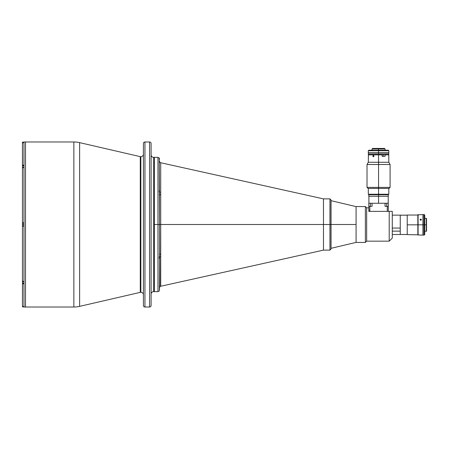 <?xml version="1.0" encoding="UTF-8"?>
<svg xmlns="http://www.w3.org/2000/svg" width="449" height="449" viewBox="0 0 449 449"><rect width="100%" height="100%" fill="white"/><g stroke="black" fill="none" stroke-linecap="round" stroke-linejoin="round"><path stroke-width="0.67" d="M143.411 154.142A2.565 2.565 0 0 1 140.851 156.701A2.565 2.565 0 0 0 143.411 154.142M140.851 292.299A2.565 2.565 0 0 1 143.411 294.858A2.565 2.565 0 0 0 140.851 292.299L140.851 156.701L140.851 292.299A2.565 2.565 0 0 0 140.273 292.361L140.273 156.639A2.565 2.565 0 0 0 140.851 156.701A2.565 2.565 0 0 1 140.273 156.639L79.625 142.636L140.273 156.639L140.273 292.361L79.625 306.364A25.627 25.627 0 0 1 73.861 307.021L25.526 307.021L25.526 141.979L73.861 141.979A25.627 25.627 0 0 1 79.625 142.636A25.627 25.627 0 0 0 73.861 141.979L25.526 141.979L25.526 307.021L73.861 307.021L73.861 141.979L73.861 307.021A25.627 25.627 0 0 0 79.625 306.364L79.625 142.636L79.625 306.364L140.273 292.361A2.565 2.565 0 0 1 140.851 292.299M144.948 307.021A1.538 1.538 0 0 1 143.411 305.483A1.538 1.538 0 0 0 144.948 307.021L149.562 307.021L144.948 307.021L144.948 141.979L149.562 141.979A1.538 1.538 0 0 1 151.1 143.517L151.1 305.483A1.538 1.538 0 0 1 149.562 307.021A1.538 1.538 0 0 0 151.1 305.483L151.1 143.517A1.538 1.538 0 0 0 149.562 141.979L149.562 307.021L149.562 141.979L144.948 141.979L144.948 307.021M143.411 305.096L143.411 143.517A1.538 1.538 0 0 1 144.948 141.979A1.538 1.538 0 0 0 143.411 143.517L143.411 305.483M153.665 291.642A2.565 2.565 0 0 0 151.1 294.207A2.565 2.565 0 0 1 153.665 291.642L154.383 291.642L153.665 291.642L153.665 157.358L154.383 157.358L154.383 291.642L154.383 157.358L153.665 157.358L153.665 291.642M151.1 154.793A2.565 2.565 0 0 0 153.665 157.358A2.565 2.565 0 0 1 151.1 154.793M159.384 290.699L159.507 258.843L159.114 257.799L159.507 255.739L159.507 258.843L159.114 257.799L159.507 255.739L159.507 224.5L157.969 224.5L157.969 291.642L157.969 224.5L154.383 224.5L154.383 291.642L157.969 291.642L157.969 157.358L154.383 157.358L154.383 224.5L157.969 224.5L157.969 157.358L157.969 224.5L160.708 224.5L160.484 286.299M160.596 162.723L160.708 162.768A1.538 1.538 -0 0 1 159.507 161.264A1.538 1.538 180 0 0 160.708 162.768L160.708 194.939A1.538 0.735 0 0 1 159.507 194.221A1.538 0.735 180 0 0 160.708 194.939L160.708 224.5L323.476 224.5L323.488 250.127L323.476 224.5L159.507 224.5L159.238 158.031L159.507 191.543A1.538 0.803 180 0 0 160.708 192.329L160.708 254.061A1.538 0.735 0 0 0 159.507 254.779A1.538 0.735 180 0 1 160.708 254.061L160.708 286.232A1.538 1.538 0 0 0 159.507 287.736A1.538 1.538 180 0 1 160.708 286.232M160.574 162.718L323.476 198.873L329.953 198.873L329.953 250.127L329.953 224.5L330.98 224.5L330.98 199.895L331.042 224.5L331.042 200.664L331.042 224.5L323.488 224.5L323.476 198.873L323.488 224.5L329.953 224.5L329.953 198.873L329.953 250.127L323.488 250.127L160.54 286.288C160.203 286.159 159.855 286.642 159.507 287.736C159.872 286.619 160.214 286.142 160.54 286.288M159.507 289.796L159.507 257.457A1.538 0.803 180 0 1 160.708 256.671A1.538 0.803 0 0 0 159.507 257.457L159.507 193.261L159.114 191.195L159.44 190.23M160.619 194.265L160.708 192.436M160.708 162.768L160.708 192.329A1.538 0.803 0 0 1 159.507 191.543L159.507 190.157M160.708 194.939L160.686 194.597M160.619 256.031L160.708 254.179M159.311 158.149L157.969 157.358M159.49 158.682L159.507 159.204M22.45 280.406L22.45 280.097M22.501 282.943L22.45 305.483L22.91 306.56L23.988 307.004L23.988 284.015L22.905 283.701L22.45 282.932L22.45 305.483L22.714 306.33L23.69 306.976M25.526 307.021L23.988 307.021L25.526 307.021L25.526 141.979L25.526 307.021M23.988 141.979L25.526 141.979L23.988 141.979M22.45 142.159L22.45 143.517L22.45 142.159L22.501 143.141L22.501 142.108L23.415 142.108L22.45 143.517L22.45 166.068L22.905 165.299L23.988 164.985L23.988 141.996L22.905 142.44L22.45 143.517L22.501 166.057M22.45 168.903L22.45 168.594M23.988 141.996L23.988 167.337L22.905 167.651L22.45 168.414L22.45 222.833L23.988 222.833L23.988 307.004M23.988 167.337L23.988 222.833L22.45 222.833L23.988 222.833L23.988 167.337M22.45 168.773L22.45 223.327M22.45 280.586L22.905 281.349L23.988 281.663L23.988 226.167L22.45 226.167L22.45 225.858L22.45 280.574L22.45 225.673M22.45 280.704L22.45 280.378M23.988 165.827L22.501 165.827L22.45 168.426M22.45 226.167L23.988 226.167L22.45 226.167M159.199 258.585L159.3 257.075M159.3 258.45L159.3 256.789M159.3 190.55L159.3 192.211L159.199 190.415M22.501 305.859L22.501 306.892L22.501 305.859M22.501 280.849L22.501 282.404M22.45 281.242L22.45 282.286M22.45 281.007L22.45 280.507L22.45 281.007M22.501 281.764L23.988 281.764L22.501 281.764L22.501 283.173L23.988 283.173M22.45 166.484L22.45 165.877L22.45 166.484M22.501 167.236L23.988 167.236L22.501 167.236L22.501 168.151M22.501 224.5L22.501 223.091L22.501 224.5L23.988 224.5L22.501 224.5L22.501 225.909L22.501 224.5M22.45 223.142L22.45 225.858L22.45 223.142L23.988 223.091M331.042 224.5L356.074 224.5L331.042 224.5L331.042 248.336L331.042 224.5M391.724 211.367L392.286 211.367L392.286 238.082L389.21 241.158L392.286 238.082L392.286 211.367L368.814 211.367L368.814 210.345L368.814 211.367L389.21 211.367L389.21 241.158L389.21 211.367M356.074 206.562L365.379 206.562L366.659 207.842L368.814 207.842L366.659 207.842L366.659 241.158L389.21 241.158L366.659 241.158L366.659 207.842L365.379 206.562L365.379 242.438L366.659 241.158L365.379 242.438L365.379 206.562L356.074 206.562L356.074 242.438L365.379 242.438L356.074 242.438M400.255 234.513L392.286 234.513L400.255 234.513L400.255 228.053L392.286 228.053L400.255 228.053L400.255 215.138L392.286 215.138M392.286 231.128L400.255 231.128L392.286 231.128M418.35 215.037L407.226 215.037L407.226 224.826L417.839 224.826L407.226 224.826L407.226 234.619L417.839 234.821L417.839 224.826L417.839 234.631M407.226 215.228L407.226 234.619M422.964 224.826L418.092 224.826L418.092 235.08L418.092 214.577L418.092 224.826L422.964 224.826L422.964 214.577L422.964 235.08L422.964 224.826M426.292 224.826L426.292 231.336L426.292 224.826L424.754 224.826L426.292 224.826L426.292 218.321L426.292 224.826M426.55 231.083L426.55 218.573L426.55 231.083L424.754 231.336M421.398 235.08L422.964 235.08M420.634 235.057L421.347 235.074M420.758 219.157L420.758 220.268L420.169 219.915L420.303 219.314L421.005 219.196L421.398 219.701L420.758 220.268L420.758 219.157L421.353 219.915L420.303 220.1L420.169 219.494L420.758 219.157M420.511 235.063L421.213 235.068M417.839 214.835L417.839 224.826L417.839 214.835L422.964 214.577M424.754 234.569L424.243 235.08L424.243 214.577L424.243 224.826L424.754 224.826L424.754 215.088L424.754 234.569L424.754 224.826L423.216 224.826L423.216 214.577L423.216 235.08L424.243 235.08L424.243 224.826L423.216 224.826L423.216 235.08M385.074 206.338L387.268 206.338L387.268 211.367L369.841 211.367L368.814 210.345L368.814 206.338L369.841 206.338L369.841 211.367L369.527 211.058M385.046 206.338L385.046 203.262L372.064 203.262L372.064 206.338L372.064 203.262L385.046 203.262L385.046 206.338L388.295 206.338L388.295 203.262L386.707 203.262L386.707 206.338L386.707 203.262L385.046 203.262L388.295 203.262L388.295 211.367L388.295 206.338L387.268 206.338L387.268 211.367M369.841 211.367L369.841 206.338L372.036 206.338M372.064 203.262L368.814 203.262L372.064 203.262M370.403 206.338L370.403 203.262L370.403 206.338M372.064 206.338L368.814 206.338L368.814 203.262L368.814 210.345M378.552 148.956L385.062 148.956L378.552 148.956L378.552 150.235L378.552 148.956L372.041 148.956L378.552 148.956L378.552 148.439L378.552 148.956M384.552 148.439L372.558 148.439L384.552 148.439L385.062 148.956L385.062 150.235M372.041 152.901L378.552 153.053L368.303 153.053L368.303 154.333L378.552 154.333L368.556 154.591L378.552 154.591L378.552 153.053L388.806 153.053L378.552 153.053L378.552 154.333L388.806 154.333L378.552 154.333L388.548 154.591L384.922 154.591L388.806 154.849L385.051 154.849L385.051 156.336L382.166 156.336L382.037 154.591L378.552 154.591L388.548 154.591L388.806 155.489M368.556 154.591L378.552 154.849L368.438 154.849L368.303 162.28L378.552 162.28L378.552 154.849L382.166 154.849L368.696 154.591M372.053 153.053L368.303 153.053M388.806 152.795L368.303 152.795L388.755 152.901L378.552 152.901L378.552 150.746L368.303 150.746L378.552 150.746L378.552 150.235L368.814 150.235L388.29 150.235L378.552 150.235L378.552 150.746L388.806 150.746L378.552 150.746L378.552 152.795L388.806 152.795L388.806 150.746L388.29 150.235M368.354 152.901L378.552 152.901L368.354 152.795M407.226 215.166L400.255 215.166L407.226 215.166M400.255 234.49L407.226 234.49L400.255 234.49M400.255 228.053L400.255 231.128M400.255 230.96L400.255 227.632M329.953 250.127L330.98 249.105L330.98 199.895L329.953 198.873M378.552 194.243L378.552 188.417L378.552 194.243L368.303 194.243L378.552 194.243L378.552 194.759L378.552 194.243L388.806 194.243L378.552 194.243M368.814 196.292L378.552 196.292L368.814 196.292L368.814 194.759L378.552 194.759L368.814 194.759L368.303 194.243L368.303 188.417M388.29 196.292L378.552 196.292L378.552 203.262L378.552 194.759L378.552 196.292L388.29 196.292L388.29 194.759L378.552 194.759L388.29 194.759L388.806 194.243L388.806 188.417M372.894 156.252L373.321 155.5L373.95 155.882L373.641 156.723L372.894 156.252M372.973 156.488L372.883 156.129L373.995 156.129L373.641 156.723L373.04 156.583M373.428 155.489L373.995 156.129L372.883 156.129L373.125 155.595M389.059 188.417L390.086 187.396L390.086 164.497L388.806 162.28L378.552 162.28L378.552 164.497L390.086 164.497L378.552 164.497L378.552 187.396L390.086 187.396L378.552 187.396L378.552 188.417L389.059 188.417L368.045 188.417L378.552 188.417L378.552 187.396L367.018 187.396L378.552 187.396L378.552 164.497L367.018 164.497L378.552 164.497L378.552 162.28L388.806 162.28L388.795 155.674M388.789 156.488L388.783 156.005M368.303 156.336L368.438 154.849L378.552 154.849L378.552 162.28L368.303 162.28L367.018 164.497L367.018 187.396L368.045 188.417M383.221 156.336L383.272 154.591M384.922 154.591L385.051 156.336L382.166 156.336M157.969 291.642L159.114 291.132M160.506 162.701L160.54 162.712C160.242 162.88 159.9 162.398 159.507 161.264C159.855 162.358 160.203 162.841 160.54 162.712L160.484 162.701M22.45 306.841L23.415 306.892M22.45 225.858L23.988 225.909M330.98 200.664L356.074 206.607M356.074 242.393L330.98 248.336M424.754 218.321L426.55 218.573M417.839 234.821L420.118 235.08M423.216 214.577L424.243 214.577L424.754 215.088M388.806 153.053L388.548 154.591M372.558 148.439L372.041 148.956L372.041 150.235M368.303 152.795L368.303 150.746L368.814 150.235M388.217 196.292L388.217 203.262M368.893 196.292L368.893 203.262"/></g></svg>
